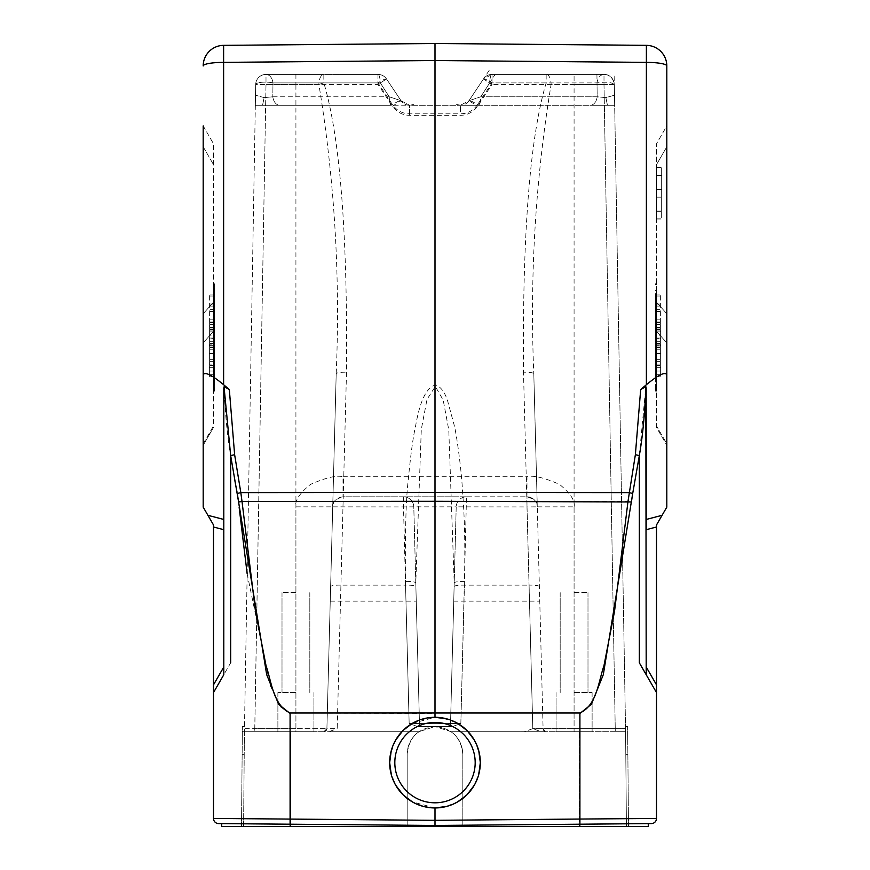 <?xml version="1.0" encoding="UTF-8"?>
<svg xmlns="http://www.w3.org/2000/svg" width="870" height="870" viewBox="0 0 870 870"><rect width="100%" height="100%" fill="white"/><g stroke="black" fill="none" stroke-linecap="round" stroke-linejoin="round"><path stroke-width="0.65" stroke-dasharray="4.35 3.26" d="M234.748 480.044L230.67 455.597C227.277 436.12 225.112 413.152 224.166 386.682L223.797 674.718L213.498 692.563L213.498 524.958L203.188 507.123L203.188 125.922L203.188 313.765L203.188 125.922L213.498 143.767L203.188 125.922M203.188 445.299L203.188 443.754L203.188 445.299L213.498 427.453L203.188 445.299M223.797 388.096L223.797 674.718L230.67 662.82L230.67 455.597L234.628 454.705L229.321 389.488L223.612 384.725C211.758 374.905 204.95 371.577 203.188 374.742L203.188 443.754L213.498 425.908L213.498 143.767L213.498 425.908L203.188 443.754M435 43.5L646.388 45.349L646.388 62.368L435 60.53L223.612 62.368L223.612 45.349A20.608 20.608 0 0 0 203.188 65.946A20.608 3.578 180 0 1 223.612 62.368L223.612 384.725M646.203 388.096L646.203 666.996L645.834 386.682L639.33 455.597L632.697 493.497L629.184 492.616L435 492.366L435 60.53M646.388 384.725C658.242 374.905 665.05 371.577 666.811 374.742L666.811 65.946A20.608 20.608 0 0 0 646.388 45.349A20.608 20.608 0 0 1 666.811 65.946A20.608 3.578 180 0 0 646.388 62.368L646.388 384.725L640.679 389.488L645.834 386.682M640.679 389.488L635.372 454.705L627.977 501.512L631.413 501.968L603.323 674.609L591.382 704.308L579.909 713.454L579.909 824.205L435 825.467L270.951 824.042M234.628 454.705L240.816 492.616L435 492.366L435 501.294L242.023 501.512L240.816 492.616L237.303 493.497L236.977 491.898M229.321 389.488L224.166 386.682M223.797 674.718L223.797 519.477L207.919 515.312M648.27 826.5L290.156 826.5L290.167 824.205L435 825.467L651.402 823.586A5.155 5.155 82 0 0 656.502 818.431L435 820.323L435 825.467L290.091 824.205L290.091 819.051L435 820.323L435 807.958L412.337 801.879M395.741 785.284L391.217 774.354M391.217 750.886L395.741 739.957M412.337 723.361L435 717.293L435 713.4L290.091 713.008M446.734 718.837L457.663 723.361M474.259 739.957L478.783 750.886M478.783 774.354L474.259 785.284M457.663 801.879L446.734 806.414M656.502 692.563L656.502 524.958L666.811 507.123L666.811 313.765L666.811 445.299L666.811 443.754L656.502 425.908L656.502 143.767L666.811 125.922L666.811 146.791L666.811 125.922L656.502 143.767L656.502 427.453L666.811 445.299L656.502 427.453L656.502 425.908L666.811 443.754M635.372 454.705L639.33 455.597L639.33 662.82L646.203 674.718L646.203 666.996L646.203 674.718M480.327 762.62C477.652 790.167 462.546 805.283 435 807.958C407.454 805.283 392.348 790.167 389.673 762.62C392.348 735.085 407.454 719.968 435 717.293C462.546 719.968 477.652 735.074 480.327 762.62A45.327 45.327 0 0 0 433.151 717.326A45.327 45.327 0 0 0 389.814 766.329A45.327 45.327 0 0 0 436.849 807.915A45.327 45.327 0 0 0 480.186 758.923A45.327 45.327 0 0 0 433.151 717.326A45.327 45.327 0 0 0 389.673 762.62M239.152 507.406L238.587 501.968L242.023 501.512L255.486 611.436L266.057 665.757C271.657 681.917 273.082 705.287 290.134 713.008L435 712.932L435 501.294L627.977 501.512L614.514 611.458L603.932 665.789C598.342 681.939 596.874 705.342 579.866 713.008L579.909 713.008M247.156 573.711L270.091 685.31L280.227 706.701L290.091 713.454L290.091 819.051L213.498 818.431A5.155 5.155 -81.8 0 0 218.598 823.586L290.091 824.205M213.498 692.563L230.67 662.82M435 826.5L435 825.467L579.833 824.205L579.844 826.5M599.637 824.031L579.833 824.205M290.156 826.5L221.73 826.5M546.284 731.713L541.292 731.713L532.799 728.679L529.08 585.14L464.439 585.14L460.839 723.525L450.529 723.557A3.088 3.088 0 0 1 447.441 726.57L452.346 726.57L447.441 726.57A3.088 3.088 0 0 0 450.529 723.557L460.839 723.525L452.346 726.57L417.654 726.57L435 726.57L418.872 731.713C411.314 737.379 407.421 744.937 407.182 754.377C407.367 744.916 411.271 737.358 418.872 731.713L435 726.57C418.1 728.212 408.824 737.477 407.182 754.377L407.182 826.5L290.765 826.5L290.765 731.713L244.405 731.713L290.765 731.713L290.765 826.5L243.578 826.5L407.182 826.5L407.182 754.377C408.824 737.477 418.1 728.212 435 726.57L452.346 726.57L460.839 723.525L466.505 496.813A10.299 10.299 0 0 0 456.206 506.851A10.299 10.299 0 0 1 466.505 496.813L526.992 496.813C534.756 499.162 538.193 502.512 537.29 506.851L574.08 506.851L574.08 728.701L615.242 728.701L615.242 731.713L615.242 728.701L625.541 728.679L574.08 728.701L574.08 731.713L556.06 731.713L592.111 731.713L574.08 731.713L574.08 84.444L551.112 84.444A10.299 4.948 -90 0 0 546.164 74.407L492.028 74.407L483.459 78.996A10.299 1.501 33.7 0 1 492.028 82.922L546.164 82.922A10.299 1.729 -165 0 1 551.112 84.444C535.431 179.927 529.667 276.366 533.799 373.763L543.097 728.701A3.088 3.088 0 0 0 546.186 731.713L625.595 731.713C625.573 728.766 625.573 728.766 625.595 731.713C625.573 728.766 625.573 728.766 625.595 731.713L626.422 826.5L625.595 731.713L626.422 826.5L625.595 731.713L626.422 826.5L625.595 731.713L614.307 84.531L625.595 731.713L625.508 726.57L625.595 731.713L625.508 726.57L625.595 731.713L579.235 731.713L579.235 826.5L462.818 826.5L462.818 754.377L462.818 826.5L462.818 754.377L462.818 826.5L407.182 826.5L628.488 826.5L579.235 826.5L579.235 731.713L625.595 731.713L451.128 731.713C458.686 737.379 462.579 744.937 462.818 754.377C461.176 737.477 451.9 728.212 435 726.57C451.9 728.212 461.176 737.477 462.818 754.377C462.579 744.937 458.686 737.379 451.128 731.713L435 726.57L451.128 731.713L546.186 731.713A3.088 3.088 0 0 1 543.097 728.701L532.799 728.679L524.295 731.713M243.578 826.5L241.512 826.5L243.578 826.5L241.512 826.5L243.578 826.5L244.459 728.679L254.758 728.701L244.459 728.679L255.693 84.531L244.405 731.713L243.578 826.5M574.08 506.851C575.407 500.935 570.568 493.464 559.573 484.427C544.141 477.63 533.277 475.074 526.992 476.749L526.992 496.813L343.008 496.813C336.483 497.738 333.058 501.098 332.71 506.895L326.902 728.701A3.088 3.088 0 0 1 323.814 731.713L290.765 731.713L323.814 731.713A3.088 3.088 0 0 0 326.902 728.701L323.814 731.713A3.088 3.088 0 0 0 326.902 728.701L336.201 373.763C340.333 276.366 334.569 179.927 318.888 84.444L323.836 82.922C340.072 137.406 347.63 233.856 346.499 372.24L340.92 585.14A10.299 1.783 -178.5 0 0 330.622 586.663L336.201 373.763A10.299 1.783 1.5 0 1 346.499 372.24M417.654 726.57L409.161 723.525L419.471 723.557L413.794 506.851L403.495 506.938L409.161 723.525L417.654 726.57L422.559 726.57L417.654 726.57M596.929 74.407L597.19 96.798A10.299 7.167 -90 0 1 590.143 105.313L614.666 105.313L614.492 95.189L614.666 105.313L460.393 105.313L590.143 105.313A10.299 7.167 -90 0 0 597.19 96.798L597.027 82.922A10.299 7.08 -90 0 1 603.997 74.407A10.299 10.299 0 0 1 614.307 84.531L614.492 95.189L614.307 84.531C612.991 77.778 609.555 74.407 603.997 74.407L492.028 74.407A10.299 10.299 0 0 0 483.459 78.996L483.459 78.996A10.299 10.299 0 0 1 492.028 74.407L492.028 82.922L477.543 104.65A10.299 1.501 -146.3 0 0 468.963 100.724L483.459 78.996A10.299 10.299 0 0 1 492.028 74.407L603.997 74.407L546.164 74.407L546.164 82.922C529.928 137.427 522.37 233.867 523.501 372.24A10.299 1.783 -1.5 0 1 533.799 373.763L537.29 506.851A10.299 10.299 0 0 0 526.992 496.813L526.992 506.938L456.206 506.851L450.529 723.557A3.088 3.088 0 0 1 447.441 726.57L422.559 726.57L447.441 726.57A3.088 3.088 0 0 0 450.529 723.557L454.216 582.954L448.779 429.91L443.178 400.037L435.304 386.443L426.996 399.45L421.297 429.388L415.784 582.954L419.471 723.557A3.088 3.088 0 0 0 422.559 726.57A3.088 3.088 0 0 1 419.471 723.557L413.794 506.851A10.299 10.299 0 0 0 403.495 496.813A10.299 10.299 0 0 1 413.794 506.851A10.299 10.299 0 0 0 403.495 496.813A10.299 10.299 0 0 1 413.794 506.851L456.206 506.851L450.529 723.557L454.216 582.954A10.299 1.783 1.5 0 1 464.504 581.432C465.439 528.927 463.928 511.342 462.155 484.992C460.458 461.85 456.326 433.847 454.401 425.952L447.648 400.994C444.918 392.457 441.025 387.117 435.968 384.953C426.887 386.606 420.101 400.254 415.61 425.919C413.065 437.012 410.596 455.249 408.204 480.631C405.931 498.923 405.028 532.527 405.496 581.432A10.299 1.783 -1.5 0 1 415.784 582.954L419.471 723.557L409.161 723.525L405.561 585.14L340.92 585.14L337.201 728.679L326.902 728.701L330.622 586.663M466.505 496.813L343.008 496.813L343.008 476.749C336.723 475.074 325.858 477.63 310.427 484.427C299.432 493.464 294.593 500.935 295.92 506.851L332.71 506.851C331.861 502.436 335.287 499.086 343.008 496.813M403.495 496.813L403.495 506.927L332.71 506.851L326.902 728.701L295.92 728.701L295.92 506.851M477.543 104.65C473.247 110.631 467.527 113.687 460.393 113.829L409.607 113.829C402.462 113.687 396.753 110.631 392.457 104.65L377.971 82.922L323.836 82.922L323.836 74.407L266.002 74.407L377.971 74.407L266.002 74.407L266.002 84.444L295.92 84.444L295.92 731.713L244.405 731.713L313.94 731.713L277.889 731.713L313.94 731.713L277.889 731.713L295.92 731.713L295.92 728.701L326.902 728.701A3.088 3.088 0 0 1 323.814 731.713L418.872 731.713L328.708 731.713L337.201 728.679M409.607 113.829L409.607 105.313L401.037 100.724A10.299 10.299 0 0 0 409.607 105.313L460.393 105.313L409.607 105.313A10.299 10.299 0 0 1 401.037 100.724L386.541 78.996A10.299 10.299 0 0 0 377.971 74.407A10.299 10.299 0 0 1 386.541 78.996A10.299 10.299 0 0 0 377.971 74.407L377.971 74.407A10.299 2.393 -90 0 1 380.331 82.922L386.541 78.996L401.037 100.724L386.541 78.996L377.971 84.444L266.002 84.444L254.758 728.701L295.92 728.701L254.758 728.701L254.758 731.713L266.002 84.444L255.693 84.531A10.299 10.299 0 0 1 266.002 74.407A10.299 10.299 0 0 0 255.693 84.531L266.002 84.444L266.002 74.407A10.299 7.08 90 0 1 272.973 82.922A10.299 7.08 90 0 0 266.002 74.407A10.299 10.299 0 0 0 255.693 84.531L255.508 95.189L255.693 84.531A10.299 10.299 0 0 1 266.002 74.407L323.836 74.407A10.299 4.948 -90 0 0 322.041 75.114L322.03 75.124M413.413 104.585C403.082 106.151 420.373 104.933 391.206 105.313A10.299 2.023 -90 0 1 389.216 96.798A10.299 2.023 -90 0 0 391.206 105.313L255.334 105.313L255.508 95.189L255.334 105.313L391.195 105.313M241.512 826.5L242.382 726.57L241.512 826.5M419.471 723.557A3.088 3.088 0 0 0 422.559 726.57A3.088 3.088 0 0 1 419.471 723.557A3.088 3.088 0 0 0 422.559 726.57A3.088 3.088 0 0 1 419.471 723.557L450.529 723.557L419.471 723.557L421.395 726.341M407.182 826.5L407.182 754.377L407.182 826.5M628.488 826.5L627.618 726.57L628.488 826.5M346.63 74.407L377.971 74.407L377.971 82.922A10.299 1.501 -33.7 0 1 386.541 78.996L380.331 82.922A10.299 2.393 -90 0 0 377.971 74.407A10.299 10.299 0 0 1 386.541 78.996L386.541 78.996A10.299 10.299 0 0 0 377.971 74.407A10.299 10.299 0 0 1 386.541 78.996A10.299 10.299 0 0 0 377.971 74.407L377.971 84.444L392.457 106.173C396.644 112.089 402.364 115.144 409.607 115.351L460.393 115.351C467.636 115.144 473.356 112.089 477.543 106.173L492.028 84.444L483.459 78.996L468.963 100.724L480.784 96.798A10.299 2.023 90 0 1 478.794 105.313A10.299 2.023 90 0 0 480.784 96.798L495.128 74.407M546.186 731.713A3.088 3.088 0 0 1 543.097 728.701L537.29 506.851L526.992 506.938L532.799 728.679L543.097 728.701A3.088 3.088 0 0 0 546.186 731.713A3.088 3.088 0 0 1 543.097 728.701L574.08 728.701L543.097 728.701A3.088 3.088 0 0 0 546.186 731.713M264.132 97.625L255.508 95.189L264.132 97.625L272.81 96.798L264.132 97.625L262.544 105.313L264.132 97.625M392.457 106.173L401.037 100.724L389.216 96.798L380.331 82.922L272.973 82.922L272.81 96.798A10.299 7.167 90 0 0 279.868 105.313A10.299 7.167 90 0 1 272.81 96.798L272.973 82.922A10.299 2.588 -179 0 0 261.881 82.269A10.299 2.588 -179 0 0 255.693 84.531A10.299 2.588 -179 0 1 261.881 82.269A10.299 2.588 -179 0 1 272.973 82.922L380.331 82.922L389.216 96.798L401.037 100.724A10.299 1.501 146.3 0 0 392.457 104.65M603.997 74.407A10.299 10.299 0 0 1 614.307 84.531L603.997 84.444L603.997 74.407L603.997 84.444L492.028 84.444L492.028 74.407L603.997 74.407A10.299 10.299 0 0 1 614.307 84.531C611.621 82.161 605.868 81.628 597.027 82.922L489.669 82.922L483.459 78.996A10.299 10.299 0 0 1 492.028 74.407A10.299 2.393 90 0 0 489.669 82.922L480.784 96.798L597.19 96.798L605.868 97.625L614.492 95.189L605.868 97.625L597.19 96.798L480.784 96.798L468.963 100.724A10.299 10.299 0 0 1 460.393 105.313A10.299 10.299 0 0 0 468.963 100.724L460.393 105.313L460.393 113.829M295.92 74.407L295.92 84.444L318.888 84.444A10.299 4.948 -90 0 1 322.041 75.114M489.136 70.481L468.963 100.724L477.543 106.173M483.459 78.996L468.963 100.724L460.393 105.313L460.393 115.351M409.607 115.351L409.607 105.313L401.037 100.724L386.541 78.996L401.037 100.724M574.08 692.563L592.111 692.563L574.08 692.563M574.08 592.633L587.989 592.633L574.08 592.633M295.92 692.563L277.889 692.563L295.92 692.563M295.92 592.633L282.01 592.633L295.92 592.633M656.502 684.842L646.203 666.996L646.203 529.699L656.502 526.992M666.811 146.791L666.811 313.765L666.811 146.791L656.502 164.637L666.811 146.791M656.502 290.558L656.502 391.13L656.502 290.558L655.48 290.558L655.48 391.13L655.48 290.558M656.502 211.051L656.502 167.464L656.502 218.979L656.502 211.051L661.657 211.258L661.657 167.464L661.657 211.051M655.48 361.789L655.48 319.866L655.48 361.789L660.624 361.789L660.624 319.866L660.624 361.789M655.48 345.553L655.48 309.644L655.48 345.553L660.624 345.553L660.624 309.644L660.624 345.553M655.48 339.996L655.48 294.082L655.48 339.996L660.624 339.996L660.624 294.082L660.624 339.996M655.48 345.662L655.48 376.775L655.48 345.662L660.624 345.662L660.624 376.775L660.624 344.868L655.48 344.868M655.48 359.647L660.624 359.647M655.48 322.041L660.624 322.041M655.48 319.866L660.624 319.866M655.48 347.511L660.624 347.511M655.48 349.805L660.624 349.805M655.48 341.323L660.624 341.323M655.48 347.706L660.624 347.706M660.624 331.851L660.624 343.476L660.624 324.564L660.624 331.851L655.48 331.851L655.48 324.564L655.48 343.476L655.48 331.851M655.48 343.476L660.624 343.476M655.48 324.564L660.624 324.564M660.624 344.868L660.624 371.044L660.624 338.31L655.48 338.299L660.624 338.31L660.624 335.874L655.48 335.874M655.48 343.53L660.624 343.53M655.48 311.667L660.624 311.667M655.48 309.644L660.624 309.644M655.48 338.06L660.624 338.06M655.48 306.109L660.624 306.109M655.48 304.032L660.624 304.032M655.48 322.618L660.624 322.618M655.48 296.017L660.624 296.017M655.48 294.082L660.624 294.082M655.48 327.968L660.624 327.968M655.48 330.045L660.624 330.045M655.48 311.427L660.624 311.427M655.48 341.236L660.624 341.236L660.624 345.662M655.48 374.709L660.624 374.709M655.48 376.775L660.624 376.775M655.48 346.934L660.624 346.934M655.48 371.044L660.624 371.044M660.624 335.874L660.624 367.336L655.48 367.336M655.48 361.648L660.624 361.648M655.48 329.349L660.624 329.349M655.48 327.316L660.624 327.316M655.48 365.389L660.624 365.389M660.624 367.336L660.624 341.236M656.502 175.49L661.657 175.49M656.502 167.616L661.657 167.616M656.502 218.827L661.657 218.827M661.657 175.533L661.657 219.022L661.657 175.327L656.502 175.533M661.657 189.377L656.502 189.377L661.657 189.377M656.502 167.671L661.657 167.671M656.502 197.164L661.657 197.164L656.502 197.164M656.502 211.105L661.657 211.105M656.502 218.87L661.657 218.87M213.498 390.51L213.498 283.783L213.498 391.13L213.498 390.51L214.52 391.13L214.52 283.783L214.52 390.51M214.52 361.789L214.52 319.866L214.52 361.789L209.376 361.789L209.376 319.866L209.376 361.789M214.52 345.553L214.52 309.644L214.52 345.553L209.376 345.553L209.376 309.644L209.376 345.553M214.52 339.996L214.52 294.082L214.52 339.996L209.376 339.996L209.376 294.082L209.376 339.996M214.52 364.106L214.52 327.316L214.52 364.106L209.376 364.106L209.376 324.564L209.376 343.476L209.376 338.299L214.52 338.299L214.52 343.476L214.52 324.564L214.52 338.299L209.376 338.31L209.376 335.874L214.52 335.874M214.52 359.647L209.376 359.647M214.52 322.041L209.376 322.041M214.52 319.866L209.376 319.866M214.52 347.511L209.376 347.511M214.52 349.805L209.376 349.805M214.52 341.323L209.376 341.323M214.52 347.706L209.376 347.706M214.52 343.476L209.376 343.476M214.52 324.564L209.376 324.564M214.52 343.53L209.376 343.53M214.52 311.667L209.376 311.667M214.52 309.644L209.376 309.644M214.52 338.06L209.376 338.06M214.52 306.109L209.376 306.109M214.52 304.032L209.376 304.032M214.52 322.618L209.376 322.618M214.52 296.017L209.376 296.017M214.52 294.082L209.376 294.082M214.52 327.968L209.376 327.968M214.52 330.045L209.376 330.045M214.52 311.427L209.376 311.427M214.52 371.044L209.376 371.044L209.376 364.106M209.376 335.874L209.376 367.336L214.52 367.336M214.52 361.648L209.376 361.648M214.52 329.349L209.376 329.349M214.52 327.316L209.376 327.316M214.52 365.389L209.376 365.389M209.376 367.336L209.376 341.236L209.376 376.775L209.376 344.868L214.52 344.868M214.52 341.236L209.376 341.236M214.52 374.709L209.376 374.709M214.52 376.775L209.376 376.775M214.52 346.934L209.376 346.934M209.376 344.868L209.376 371.044M614.155 76.016L614.492 95.189L614.307 84.531L603.997 84.444L615.242 728.701L603.997 84.444L574.08 84.444L574.08 74.407M223.797 529.699L213.498 526.992M651.402 823.586A5.155 5.155 82 0 0 656.502 818.431M646.203 519.477L662.081 515.312M475.183 762.62A40.183 40.183 0 0 0 433.358 722.481A40.183 40.183 0 0 0 394.958 765.904A40.183 40.183 0 0 0 436.642 802.771A40.183 40.183 0 0 0 475.183 762.62M213.498 684.842L223.797 666.996M526.992 496.813A10.299 10.299 0 0 1 537.29 506.851M343.008 476.749L526.992 476.749M244.198 754.377L242.143 754.377L244.198 754.377M330.241 601.148L416.262 601.148M450.529 723.557A3.088 3.088 0 0 1 447.441 726.57A3.088 3.088 0 0 0 450.529 723.557L448.637 726.33M453.738 601.148L539.759 601.148M625.802 754.377L627.857 754.377L625.802 754.377M545.098 731.518L543.097 728.701L545.044 731.496M605.868 97.625L607.456 105.313L614.666 105.313L607.456 105.313L605.868 97.625M454.118 586.663A10.299 1.783 -178.5 0 1 464.439 585.14L464.504 581.432M539.378 586.663A10.299 1.783 178.5 0 0 529.08 585.14L523.501 372.24M405.496 581.432L405.561 585.14A10.299 1.783 178.5 0 1 415.882 586.663M272.81 96.798L389.216 96.798L272.81 96.798M266.002 74.407A10.299 10.299 0 0 0 255.693 84.531L255.508 95.189L255.693 84.531M666.811 313.765L656.502 302.205L666.811 313.765M656.502 331.296L666.811 342.856L656.502 331.296M655.48 284.403L656.502 284.403M655.48 324.445L656.502 324.445M655.48 350.458L656.502 350.458M656.502 384.344L655.48 384.344M656.502 337.255L655.48 337.255M655.48 390.51L656.502 390.51M656.502 337.647L655.48 337.647M655.48 364.106L660.624 364.106M660.624 353.514L655.48 353.514M203.188 342.856L213.498 331.296L203.188 342.856M213.498 302.205L203.188 313.765L213.498 302.205M203.188 146.791L213.498 164.637L203.188 146.791M213.498 337.647L214.52 337.647M214.52 350.458L213.498 350.458M213.498 384.344L214.52 384.344M213.498 337.255L214.52 337.255M214.52 284.403L213.498 284.403M213.498 290.558L214.52 290.558M214.52 324.445L213.498 324.445M214.52 331.851L209.376 331.851M209.376 353.514L214.52 353.514M209.376 345.662L214.52 345.662M254.758 731.713L242.338 731.713L254.758 731.713M242.382 726.57L244.492 726.57L242.382 726.57M295.92 731.713L323.814 731.713M326.902 728.701L324.967 731.496M625.595 731.713L615.242 731.713L625.595 731.713M625.508 726.57L627.618 726.57L625.508 726.57M391.206 105.313L279.857 105.313M456.619 104.596L461.796 105.313L478.794 105.313M592.111 692.563L592.111 731.713L592.111 692.563M556.06 692.563L556.06 731.713L556.06 692.563M587.989 592.633L587.989 692.563L587.989 592.633M560.182 592.633L560.182 692.563L560.182 592.633M313.94 692.563L313.94 731.713L313.94 692.563M277.889 692.563L277.889 731.713L277.889 692.563M309.818 592.633L309.818 692.563L309.818 592.633M282.01 592.633L282.01 692.563L282.01 592.633M655.48 283.783L656.502 283.783M655.48 391.13L656.502 391.13M656.502 211.258L661.657 211.258M656.502 175.283L661.657 175.283L656.502 175.327M656.502 218.979L661.657 218.979M656.502 167.464L661.657 167.464M656.502 211.312L661.657 211.312M656.502 219.022L661.657 219.022M656.502 167.518L661.657 167.518M214.52 283.783L213.498 283.783M214.52 391.13L213.498 391.13"/><path stroke-width="1.3" d="M203.188 125.922L203.188 507.123L213.498 524.958L213.498 818.431L213.498 692.563L223.797 674.718L223.797 388.096L224.166 386.682L229.321 389.488L223.612 384.725C211.758 374.905 204.95 371.577 203.188 374.742L203.188 443.754M207.919 515.312L223.797 519.477L223.797 388.096M435 60.53L646.388 62.368L646.388 45.349L435 43.5L223.612 45.349L223.612 62.368L435 60.53L435 43.5L435 492.366L629.184 492.616L632.697 493.497L639.33 455.597C642.723 436.12 644.887 413.152 645.834 386.682L646.203 674.718L639.33 662.82L656.502 692.563L656.502 818.431A5.155 5.155 87.3 0 1 651.402 823.586L579.909 824.205L579.909 819.051L656.502 818.431L656.502 692.563L639.33 662.82L639.33 455.597L635.372 454.705L627.977 501.512L614.514 611.447L603.943 665.757C598.342 681.917 596.907 705.287 579.866 713.008L435 712.932L435 717.293L446.734 718.837M224.047 386.889L230.67 455.597L238.587 501.968L237.303 493.497L240.816 492.616L242.023 501.512L238.587 501.968L266.677 674.609L278.617 704.298L290.091 713.454L290.091 824.205L435 825.467L599.637 824.031M446.734 806.414L435 807.958L435 820.323L579.909 819.051L579.909 713.454L591.404 704.276L603.312 674.631L632.697 493.497L631.413 501.968L435 501.294L435 492.366L240.816 492.616L234.628 454.705L229.321 389.488M635.372 454.705L640.679 389.488L646.388 384.725L646.388 62.368A20.608 3.578 180 0 1 666.811 65.946L666.811 374.742C665.05 371.577 658.242 374.905 646.388 384.725M236.977 491.898L234.748 480.044M213.498 692.563L223.797 674.718M221.73 826.5L221.73 823.64L221.73 826.5L435 826.5L435 825.467L218.598 823.586A5.155 5.155 -86.5 0 1 213.498 818.431L435 820.323L435 825.467L579.909 824.205M412.337 801.879L402.984 794.712M402.94 794.669L395.741 785.284M391.217 774.354L389.673 762.62L391.217 750.886M395.741 739.957L402.94 730.572M403.038 730.474L412.337 723.361M457.663 723.361L467.049 730.572M467.157 730.669L474.259 739.957M478.783 750.886L480.327 762.62A45.327 45.327 0 0 1 433.695 807.936A45.327 45.327 0 0 1 389.738 760.021A45.327 45.327 0 0 1 436.305 717.315A45.327 45.327 0 0 1 480.327 762.62L478.783 774.354M474.259 785.284L467.103 794.636M467.049 794.691L457.663 801.879M435 501.294L435 712.932L290.134 713.008C273.093 705.287 271.657 681.917 266.057 665.757L255.486 611.447L242.023 501.512L435 501.294M656.502 684.842L656.502 692.563L646.203 674.718L646.203 666.996L656.502 684.842L656.502 524.958L666.811 507.123L666.811 374.742L666.811 443.754M640.679 389.488L645.834 386.682L646.203 388.096L646.203 529.699L656.502 526.992M646.388 45.349A20.608 20.608 0 0 1 666.811 65.946M646.203 674.718L656.502 692.563M239.152 507.406L247.156 573.711M270.951 824.042L290.156 824.205L290.156 826.5M435 826.5L648.27 826.5L648.27 823.64L648.27 826.5M223.612 384.725L223.612 62.368A20.608 3.578 180 0 0 203.188 65.946A20.608 20.608 0 0 1 223.612 45.349L435 43.5M234.628 454.705L230.67 455.597L230.67 662.82M213.498 526.992L223.797 529.699M290.091 713.008L579.909 713.008M389.673 762.62A45.327 45.327 0 0 1 436.305 717.315A45.327 45.327 0 0 1 480.327 762.62M394.817 762.62A40.183 40.183 0 0 1 435 722.448A40.183 40.183 0 0 1 475.183 762.62A40.183 40.183 0 0 1 435 802.803A40.183 40.183 0 0 1 394.817 762.62M662.081 515.312L646.203 519.477M223.797 666.996L213.498 684.842M579.844 826.5L579.844 824.205"/></g></svg>
